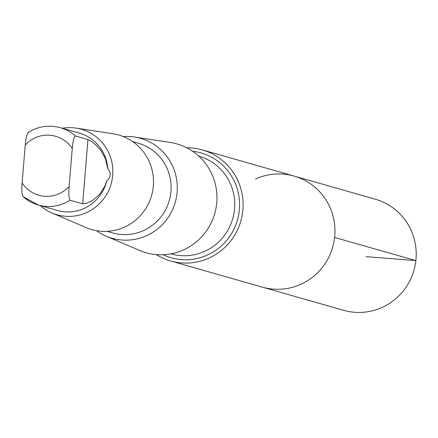 <?xml version="1.0" encoding="UTF-8"?>
<svg xmlns="http://www.w3.org/2000/svg" width="438" height="438" viewBox="0 0 438 438"><rect width="100%" height="100%" fill="white"/><g stroke="black" fill="none" stroke-linecap="round" stroke-linejoin="round"><path stroke-width="0.66" d="M255.496 179.038A57.761 56.622 105.9 0 1 294.095 176.065A57.761 56.622 105.9 0 1 332.716 247.136A57.761 56.622 105.9 0 1 262.428 287.164L343.671 310.323A57.767 56.622 -74.1 0 0 382.275 307.356A57.767 56.622 -74.1 0 0 416.1 250.416A57.767 56.622 -74.1 0 0 375.339 199.219L294.095 176.065A57.761 56.622 105.9 0 1 332.716 247.136A57.761 56.622 105.9 0 1 262.428 287.164L170.574 260.971A57.756 56.617 -74.1 0 0 240.856 220.949A57.756 56.617 -74.1 0 0 202.236 149.889A57.756 56.617 -74.1 0 0 186.719 147.759M107.764 168.531L105.481 158.934L101.063 150.792L95.938 144.983L91.219 141.266L87.967 139.58L75.435 136.004C74.006 137.006 72.949 141.189 72.259 148.553L69.122 186.468C68.58 193.848 68.914 198.425 70.118 200.204L82.645 203.774L86.445 203.341L92.807 200.297L99.661 194.302L104.748 186.396L106.741 180.883C111.033 177.182 111.372 173.059 107.764 168.531A40.203 39.409 -74.1 0 0 79.415 133.125L60.291 127.677C48.897 124.655 38.161 126.281 28.092 132.539M23.105 196.673A40.203 39.409 -74.1 0 0 38.248 205.006L23.105 196.673C21.9 194.921 21.566 190.344 22.103 182.936L25.245 145.022C25.924 137.685 26.981 133.502 28.421 132.479M156.267 254.598A57.756 56.617 -74.1 0 0 170.574 260.971M96.448 230.673A51.952 50.923 -74.1 0 0 106.111 236.148L139.454 250.41A56.562 55.445 -74.1 0 0 214.757 213.514A56.562 55.445 -74.1 0 0 170.223 142.454L134.373 136.995A51.952 50.923 -74.1 0 0 123.275 136.547M106.111 236.148A51.952 50.923 -74.1 0 0 175.271 202.257A51.952 50.923 -74.1 0 0 134.373 136.995M107.047 231.341L112.5 232.896A46.674 45.755 -74.1 0 0 169.298 200.555A46.674 45.755 -74.1 0 0 138.09 143.127L132.637 141.573M40.291 205.586A44.457 43.581 -74.1 0 0 51.925 212.967L86.1 227.59A49.182 48.213 -74.1 0 0 151.581 195.507A49.182 48.213 -74.1 0 0 112.862 133.716L76.108 128.115A44.457 43.581 -74.1 0 0 62.333 128.257M51.925 212.967A44.457 43.581 -74.1 0 0 111.115 183.965A44.457 43.581 -74.1 0 0 76.108 128.115M70.118 200.204A40.203 39.409 -74.1 0 1 38.248 205.006L57.373 210.454A40.203 39.409 -74.1 0 0 106.741 180.883M366.108 256.652L415.865 260.615L334.616 237.456M75.435 136.004A40.203 39.409 -74.1 0 0 60.291 127.677M72.259 148.553A30.655 30.052 -74.1 0 0 35.1 137.839A30.655 30.052 -74.1 0 0 25.245 145.022M163.062 254.746A54.531 53.452 -74.1 0 0 237.462 219.986A54.531 53.452 -74.1 0 0 192.572 151.219M170.886 253.865L170.902 253.87A50.835 49.828 -74.1 0 0 232.759 218.644A50.835 49.828 -74.1 0 0 198.77 156.098L198.753 156.092M22.103 182.936A30.655 30.052 -74.1 0 0 69.122 186.468M82.645 203.774L87.967 139.58M202.236 149.889L294.095 176.065"/></g></svg>
